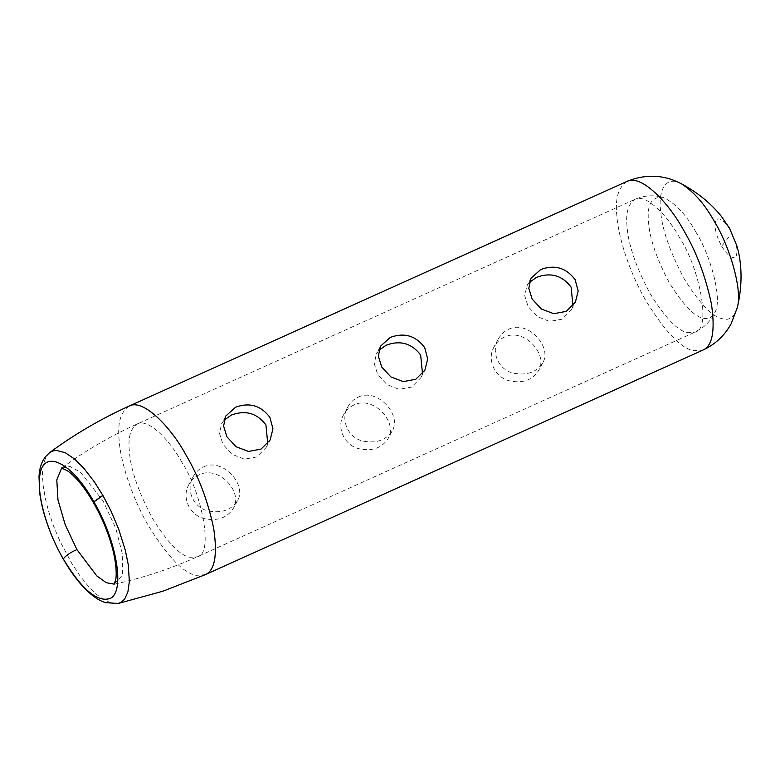 <?xml version="1.0" encoding="UTF-8"?>
<svg xmlns="http://www.w3.org/2000/svg" width="780" height="780" viewBox="0 0 780 780"><rect width="100%" height="100%" fill="white"/><g stroke="black" fill="none" stroke-linecap="round" stroke-linejoin="round"><path stroke-width="0.58" stroke-dasharray="3.9 2.92" d="M49.784 452.595L46.088 456.807L43.397 464.081L42.432 473.772L43.056 484.848L45.415 498.927L48.662 511.543L53.206 525.174L59.738 540.755L71.906 563.599L79.687 575.396L87.994 585.897L96.798 594.614L104.305 600.025L112.174 603.32L117.985 603.525M508.589 329.277C527.962 319.488 552.698 347.431 542.646 363.012C536.513 372.304 526.861 375.706 513.669 373.23C498.527 370.198 490.63 351.829 498.235 339.105C500.741 334.581 504.192 331.295 508.589 329.277M504.377 337.106C499.99 339.115 496.558 342.352 494.081 346.817C486.642 359.327 494.549 377.52 509.564 380.864C522.639 383.575 532.282 380.191 538.502 370.724C548.847 354.569 523.819 327.2 504.377 337.106M529.347 282.448L526.802 286.026L524.745 295.815L528.128 306.53L537.342 316.602L549.568 321.448L562.048 319.186L571.213 309.933L572.959 305.838M358.137 397.176C377.51 387.387 402.236 415.331 392.194 430.911C386.061 440.203 376.399 443.606 363.217 441.129C348.065 438.097 340.177 419.728 347.773 407.004C350.288 402.48 353.74 399.194 358.137 397.176M353.915 405.005C349.537 407.014 346.106 410.251 343.629 414.716C336.18 427.226 344.097 445.419 359.102 448.763C372.177 451.474 381.829 448.09 388.04 438.623C398.385 422.468 373.366 395.099 353.915 405.005M378.885 350.347L376.35 353.925L374.293 363.714L377.676 374.429L386.89 384.501L399.116 389.347L411.596 387.085L420.761 377.832L422.506 373.737M203.375 467.015C222.758 457.226 247.484 485.17 237.432 500.75C231.309 510.042 221.647 513.445 208.465 510.968C193.313 507.936 185.416 489.567 193.021 476.843C195.526 472.319 198.978 469.034 203.375 467.015M199.163 474.844C194.776 476.853 191.353 480.09 188.877 484.555C181.428 497.065 189.335 515.249 204.35 518.602C217.425 521.313 227.077 517.93 233.288 508.453C243.633 492.307 218.614 464.938 199.163 474.844M224.133 420.186L221.588 423.764L219.541 433.553L222.924 444.269L232.128 454.34L244.355 459.186L256.844 456.924L266.009 447.671L267.755 443.576M696.267 232.664C686.205 214.549 675.08 202.79 662.922 197.389C651.524 196.472 646.737 204.74 648.56 222.202C649.584 238.3 656.506 258.482 669.318 282.74C683.173 305.048 694.59 316.885 703.55 318.23C708.24 319.507 712.004 317.616 714.841 312.556C723.011 299.5 710.18 254.67 696.267 232.664M129.168 406.068L129.168 406.068C120.637 411.781 117.302 423.277 119.164 440.563C120.373 459.732 130.553 494.89 148.297 525.515C167.749 556.832 183.768 573.437 196.345 575.338L205.276 574.675M61.659 468.049L70.161 466.537L80.477 472.241L103.048 500.887L115.791 528.323L122.684 555.126L122.362 575.269L114.212 584.142M182.111 462.686C170.255 440.68 148.297 417.817 137.241 423.95C130.514 428.454 127.891 437.512 129.353 451.123C130.494 468.926 138.138 491.244 152.305 518.066C167.632 542.734 180.258 555.818 190.164 557.31L197.203 556.793C214.081 554.521 201.883 492.677 182.111 462.686M626.867 181.467C618.345 187.18 615.01 198.676 616.873 215.953C618.082 235.131 628.261 270.28 646.006 300.904C665.457 332.221 681.476 348.826 694.054 350.727L702.965 350.074M679.819 238.076C667.963 216.06 645.996 193.196 634.94 199.349C628.222 203.853 625.599 212.911 627.062 226.512C628.202 244.316 635.846 266.633 650.013 293.456C665.34 318.123 677.957 331.207 687.872 332.699L694.892 332.192C711.789 329.95 699.601 268.086 679.819 238.076M721.695 246.226C728.111 256.444 732.956 259.701 736.213 255.986C738.173 250.01 736.213 241.4 730.343 230.159C723.928 219.941 719.082 216.684 715.825 220.399C713.866 226.375 715.825 234.985 721.695 246.226L728.929 236.876M681.486 183.826C665.389 174.691 658.291 191.061 660.553 210.025C661.713 228.257 669.552 251.121 684.07 278.596C699.767 303.878 712.696 317.284 722.855 318.815C729.583 320.736 734.409 316.982 737.324 307.544M119.164 603.223L117.975 603.486M114.572 584.074L114.055 584.347M61.249 468.01L62.166 467.649M62.176 467.727C85.624 450.557 110.643 435.971 137.231 423.959L634.94 199.349C644.124 195.409 653.425 194.746 662.854 197.369M114.68 584.123C143.072 577.902 170.576 568.795 197.184 556.803L694.892 332.192L702.624 327.59C707.908 323.495 711.984 318.494 714.841 312.565M542.646 363.022L538.502 370.724M498.225 339.105L494.081 346.808M571.223 309.933L575.367 302.231M530.946 278.323L526.792 286.026M392.194 430.921L388.05 438.623M347.773 407.004L343.629 414.706M420.761 377.832L424.915 370.13M380.484 346.223L376.34 353.925M237.442 500.76L233.298 508.462M193.021 476.843L188.867 484.546M266.009 447.671L270.163 439.969M225.732 416.062L221.588 423.764"/><path stroke-width="1.17" d="M93.931 501.881L93.853 501.755C71.819 462.13 43.485 448.334 39.887 475.059C36.611 493.75 46.605 530.517 63.287 558.928C82.027 589.817 97.754 602.94 110.477 598.309C125.239 591.162 116.63 540.286 93.931 501.881L102.931 495.505L94.37 481.874L83.84 468.263L74.236 458.767L65.198 452.683L56.482 450.411L53.02 450.947L49.852 452.536M117.985 603.525L121.241 602.297L124.751 598.972L127.92 591.815L129.344 581.529L128.291 564.876L125.307 550.222L118.579 528.899L110.789 510.539L102.931 495.505M572.959 305.838L571.116 287.137C562.166 275.369 550.641 272.103 536.552 277.329L529.347 282.448M540.764 269.49C554.785 264.401 566.241 267.803 575.133 279.679L578.165 291.047L575.367 302.231L566.27 311.347L553.751 313.706L541.398 309.046L532.145 299.081L528.801 288.298L530.946 278.323L540.764 269.49M422.506 373.737L420.664 355.036C411.703 343.268 400.179 340.002 386.1 345.228L378.885 350.347M390.312 337.389C404.332 332.299 415.779 335.702 424.681 347.578L427.703 358.946L424.905 370.13L415.808 379.246L403.299 381.605L390.936 376.945L381.693 366.98L378.349 356.197L380.494 346.223L390.312 337.389M267.755 443.576L265.912 424.876C256.952 413.107 245.427 409.841 231.338 415.067L224.133 420.186M235.56 407.228C249.571 402.139 261.027 405.541 269.919 417.417L272.951 428.776L270.153 439.969L261.056 449.085L248.537 451.444L236.184 446.784L226.931 436.819L223.597 426.036L225.742 416.062L235.56 407.228M93.853 501.755L102.853 495.368M205.276 574.675C214.802 570.521 217.61 555.106 213.691 528.431C207.792 500.711 198.598 476.317 186.127 455.237C171.073 427.294 143.208 398.278 129.168 406.068C101.039 418.782 74.587 434.245 49.822 452.468L49.813 452.478M114.212 584.142L106.255 582.699L96.779 575.893L76.918 549.598L65.189 524.706L57.964 499.883L56.794 479.846L61.659 468.049M76.918 549.598C70.337 552.445 65.783 555.555 63.268 558.928M119.164 603.223L162.913 591.201L205.257 574.684L702.965 350.074C712.501 345.94 715.318 330.535 711.409 303.849C705.51 276.12 696.316 251.716 683.836 230.626C668.782 202.683 640.907 173.657 626.867 181.467L129.168 406.068M681.486 183.826C697.437 192.387 710.658 203.131 721.159 216.089L729.544 228.296L737.129 246.49L738.787 253.344C742.219 270.65 741.731 288.727 737.324 307.554C742.852 288.815 728.608 244.53 714.607 221.871C704.974 204.496 693.937 191.822 681.486 183.826C663.848 174.574 645.645 173.784 626.876 181.457M49.784 452.595C44.372 456.758 40.999 462.784 39.653 470.681L39 476.122L39.604 492.034C41.496 507.068 46.186 523.107 53.684 540.13C60.538 555.389 68.416 568.688 77.317 580.047C87.731 592.722 97.188 600.259 105.68 602.648L118.199 603.486M114.055 584.347L115.684 579.94C116.386 576.352 116.366 571.223 115.615 564.564C114.075 551.938 110.019 537.908 103.447 522.493C96.086 505.869 87.808 492.122 78.624 481.24C74.334 476.346 70.532 472.816 67.197 470.652L61.249 468.01M737.324 307.554L731.162 323.719C724.678 335.546 715.289 344.321 702.965 350.074"/></g></svg>
